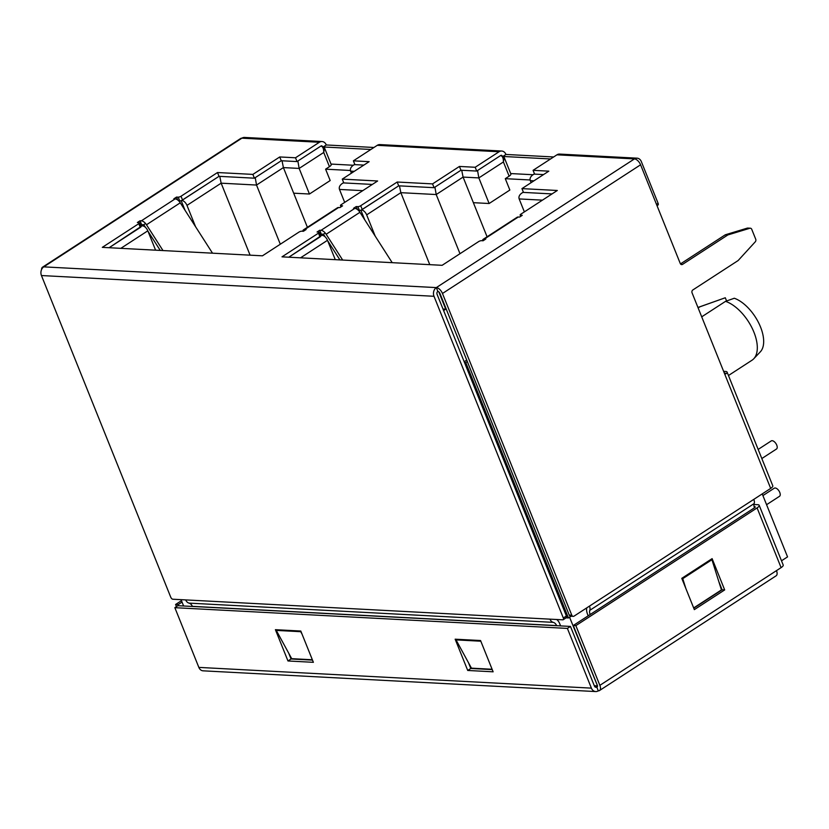 <?xml version="1.0" encoding="UTF-8"?>
<svg xmlns="http://www.w3.org/2000/svg" width="829" height="829" viewBox="0 0 829 829"><rect width="100%" height="100%" fill="white"/><g stroke="black" fill="none" stroke-linecap="round" stroke-linejoin="round"><path stroke-width="1.24" d="M471.432 668.143L492.198 669.49M588.186 615.812L587.606 614.382A10.58 5.492 -123 0 1 586.818 607.844M724.681 589.916L712.111 558.642L681.78 578.341L694.35 609.626L724.681 589.916L722.111 589.782L693.78 608.185L722.111 589.782L718.867 581.699L722.111 589.782L721.396 589.751M469.711 664.982L471.079 668.381M189.012 603.118L553.275 622.361A6.29 5.026 -87 0 1 549.948 619.149L562.808 619.823A2.145 1.109 -123 0 0 563.212 619.729A2.145 1.109 -123 0 0 563.326 617.999L434.002 296.285L41.45 275.549L170.774 597.263A2.145 1.109 -123 0 0 172.826 599.222L185.686 599.906A6.29 5.026 -87 0 0 189.012 603.118A6.29 5.026 -87 0 1 192.349 606.341L192.39 606.455M553.275 622.361A6.29 5.026 -87 0 1 556.601 625.584L556.642 625.688M312.45 659.998L291.331 658.889L289.963 655.49M556.694 619.501A10.58 8.456 -87 0 1 559.668 623.584L560.601 625.895M482.385 240.731A6.435 3.337 57 0 1 483.286 239.249L517.078 217.302A6.435 3.337 57 0 1 518.291 217.011L519.576 217.074L522.26 215.333L520.591 215.239A2.145 0.642 158.1 0 1 520.135 215.043A2.145 0.642 158.1 0 1 520.84 214.183L557.316 190.483L521.949 188.618L548.819 171.157L533.068 170.328L556.953 154.816A6.435 5.14 93 0 1 559.575 154.08L637.066 158.173A6.435 5.14 93 0 0 634.444 158.909A6.435 3.337 57 0 1 640.589 164.795L680.257 263.477A2.145 1.71 -87 0 0 682.557 264.368L727.675 235.063A2.145 1.71 -87 0 1 728.069 234.876L749.862 228.265A2.145 1.71 -87 0 1 751.758 229.353L755.716 239.187A2.145 1.71 -87 0 1 755.292 241.788L738.307 260.358A2.145 1.71 -87 0 1 737.955 260.658L692.837 289.963A2.145 1.71 -87 0 0 692.07 292.855L724.194 372.77L726.266 373.651A6.435 1.938 -21.9 0 0 727.064 372.055A6.435 1.938 -21.9 0 0 725.696 371.465L723.624 371.351M483.286 239.249A6.435 3.337 57 0 1 484.499 238.959L485.784 239.021L483.1 240.773L481.431 240.679A2.145 0.642 158.1 0 0 478.602 241.612L442.126 265.311L281.995 256.845L318.471 233.156A2.145 0.642 158.1 0 0 319.175 232.286A2.145 0.642 158.1 0 0 318.719 232.089L317.051 232.006L319.735 230.255L321.02 230.327L354.812 208.38L353.527 208.307L356.211 206.566L357.89 206.649A2.145 0.642 158.1 0 0 360.708 205.716L397.184 182.028L432.551 183.893L459.432 166.442L475.183 167.271L499.068 151.759A6.435 5.14 -87 0 1 501.69 151.023A6.435 5.14 -87 0 1 505.959 154.453L503.379 156.132M499.068 151.759L377.268 145.324L353.382 160.836L369.143 161.665L342.263 179.126L377.63 180.991L341.154 204.69A2.145 0.642 158.1 0 0 340.46 205.561A2.145 0.642 158.1 0 0 340.906 205.758L342.584 205.841L339.89 207.592L338.605 207.519L304.823 229.467L306.108 229.54L303.414 231.281L301.746 231.198A2.145 0.642 158.1 0 0 298.927 232.12L262.451 255.819L102.309 247.363L138.785 223.664A2.145 0.642 158.1 0 0 139.49 222.794A2.145 0.642 158.1 0 0 139.044 222.597L137.365 222.514L140.06 220.763L141.344 220.835L175.126 198.887L173.841 198.815L176.525 197.074L178.204 197.157A2.145 0.642 158.1 0 0 181.023 196.235L217.499 172.536L252.876 174.401L279.746 156.95L295.507 157.779L319.383 142.267L241.892 138.174A6.435 5.14 -87 0 1 244.514 137.438L322.015 141.531A6.435 5.14 93 0 0 319.383 142.267M521.949 188.618L523.472 192.411L552.031 193.913M533.068 170.328L534.591 174.121L543.544 174.587M350.408 170.484L325.6 169.178L329.445 166.681L323.724 152.463C323.776 148.671 322.833 146.536 320.906 146.059L297.031 161.572L281.269 160.743L254.399 178.194L219.022 176.328L182.546 200.017A2.145 0.642 158.1 0 1 179.727 200.95L178.732 200.898M140.484 225.27L142.868 224.628M139.49 222.794L141.013 226.586A2.145 0.642 158.1 0 1 140.319 227.457L109.117 247.716L145.552 223.509M372.345 184.432L343.786 182.919L342.263 179.126M363.858 165.095L354.905 164.629L353.382 160.836M358.418 210.39L359.413 210.442A2.145 0.642 158.1 0 0 362.232 209.509L398.708 185.82L434.075 187.686L460.955 170.225L476.716 171.064L500.592 155.551A2.145 1.71 -87 0 1 501.586 155.313A2.145 1.71 -87 0 0 501.431 155.303M320.17 234.762L322.543 234.12M319.175 232.286L320.699 236.078A2.145 0.642 158.1 0 1 319.994 236.949L318.471 233.156M325.237 233.001L288.803 257.208L319.994 236.949M342.678 260.057L326.149 234.255A6.435 3.337 -123 0 0 321.02 230.327M321.258 234.047L319.735 230.255M323.186 234.338A2.145 1.109 57 0 1 324.263 235.426L325.206 236.907M339.942 259.912L327.683 240.783M392.2 262.669L359.941 212.307A6.435 3.337 -123 0 0 354.812 208.38M302.699 231.239A6.435 3.337 57 0 1 303.601 229.768L337.393 207.82A6.435 3.337 57 0 1 338.605 207.519M303.601 229.768A6.435 3.337 57 0 1 304.823 229.467M162.992 250.565L146.474 224.763A6.435 3.337 -123 0 0 141.344 220.835M141.583 224.555L140.06 220.763M143.5 224.846A2.145 1.109 57 0 1 144.578 225.934L145.521 227.415M160.256 250.42L148.008 231.291M212.514 253.177L180.256 202.815A6.435 3.337 -123 0 0 175.126 198.887M41.574 269.539A6.435 3.337 57 0 1 42.559 267.166L240.679 138.464A6.435 3.337 57 0 1 241.892 138.174L43.771 266.865A6.435 5.14 -87 0 0 41.45 275.549M323.693 146.64L326.284 144.961A6.435 5.14 93 0 0 322.015 141.531M377.268 145.324A6.435 5.14 -87 0 1 379.889 144.588L501.69 151.023M657.014 205.665L657.988 205.043A2.145 1.109 57 0 0 658.102 203.312L641.335 161.603A6.435 5.14 93 0 0 637.066 158.173M589.813 610.32L754.152 503.576A6.29 3.264 -123 0 0 754.514 507.773L590.175 614.517A6.29 3.264 -123 0 1 589.813 610.32A6.29 3.264 -123 0 0 589.45 606.123L574.093 616.102A2.145 1.71 -87 0 1 573.222 616.351L570.642 616.216A2.145 1.71 -87 0 1 569.222 615.066L439.898 293.352A2.145 1.109 57 0 0 437.847 291.393L436.323 287.601A6.435 3.337 57 0 1 442.468 293.487L640.589 164.795M573.222 616.351A2.145 1.71 -87 0 1 571.792 615.211L442.468 293.487M754.152 503.576A6.29 3.264 -123 0 0 753.789 499.379L770.68 488.405L724.194 372.77M42.559 267.166A6.435 3.337 57 0 1 43.771 266.865L436.323 287.601A6.435 5.14 93 0 0 434.002 296.285M680.485 263.902L725.095 234.928A2.145 1.71 -87 0 1 725.489 234.742L747.281 228.13A2.145 1.71 -87 0 1 747.768 228.079L750.338 228.213M326.284 144.961L373.952 147.479M553.627 156.971L505.959 154.453M503.7 156.494L550.56 158.961M324.025 147.002L370.874 149.469M565.875 617.833A2.145 1.109 -123 0 0 566.28 617.729A2.145 1.109 -123 0 0 566.404 615.999L437.07 294.285A2.145 1.71 -87 0 1 437.847 291.393M727.064 372.055L772.783 485.804A6.435 1.938 158.1 0 1 770.68 488.405M476.716 171.064L475.183 167.271M461.712 170.266L463.079 177.085L436.209 194.546L434.924 187.136L460.955 170.225L459.432 166.442M434.075 187.686L432.551 183.893M361.403 209.955L398.708 185.82L397.184 182.028M357.392 209.478L356.211 206.566M177.707 199.996L176.525 197.074M181.717 200.463L219.022 176.328L217.499 172.536M254.399 178.194L252.876 174.401M219.789 176.37L221.146 183.178L256.524 185.054L255.239 177.644L281.269 160.743L279.746 156.95M297.031 161.572L295.507 157.779M724.764 373.568L725.562 373.91M685.832 588.435L682.754 578.652L681.821 578.445M682.754 578.652L711.935 559.699L710.857 559.451M721.541 590.155A2.145 1.109 57 0 1 721.448 589.916L711.935 559.699M302.036 634.112L300.72 631.698L276.285 630.403L277.01 629.781M291.808 658.91A2.145 1.71 93 0 0 291.704 658.672L276.285 630.403M456.758 639.273L456.033 639.895L471.452 668.164A2.145 1.71 -87 0 1 471.556 668.402M480.727 640.972L481.784 643.605M456.033 639.895L480.468 641.19M776.483 570.621L781.094 567.627A6.435 1.938 -21.9 0 0 783.198 565.026L759.188 505.307A6.435 1.938 158.1 0 1 757.084 507.908L575.854 625.626L573.285 625.491L597.294 685.21A2.145 1.109 57 0 1 597.17 686.94A2.145 1.109 57 0 1 596.766 687.034L598.289 690.826A6.435 3.337 57 0 0 599.512 690.536L776.131 575.803A6.435 3.337 57 0 0 776.483 570.621L599.864 685.345L575.854 625.626M573.285 625.491L754.514 507.773A2.145 0.642 -21.9 0 0 755.219 506.902A2.145 0.642 -21.9 0 0 754.763 506.706L755.022 507.358M493.131 671.811L480.551 640.527L455.152 639.19L467.722 670.464L493.131 671.811M174.846 607.678L198.846 667.397L591.398 688.132L567.388 628.413L174.846 607.678L177.914 605.688L570.466 626.423L594.466 686.143A2.145 1.71 93 0 0 596.766 687.034L597.429 686.609M313.383 662.319L287.974 660.972L275.404 629.688L300.803 631.035L313.383 662.319M468.499 662.754L470.799 668.475L492.239 669.604M312.492 660.112L291.052 658.982L288.751 653.262M182.048 602.092L178.162 604.621L178.608 605.719M178.162 604.621L175.593 604.486L181.468 600.662M175.593 604.486L176.453 606.631M753.924 504.509L757.83 504.706A6.435 1.938 158.1 0 1 759.188 505.307M754.141 506.674L754.763 506.706M599.864 685.345A6.435 3.337 57 0 1 599.512 690.536M591.398 688.132A6.435 5.14 93 0 0 595.668 691.562A6.435 5.14 93 0 0 598.289 690.826M567.388 628.413L570.466 626.423M595.668 691.562L203.115 670.827A6.435 5.14 -87 0 1 198.846 667.397M291.052 658.982L287.974 660.972M470.799 668.475L467.722 670.464M762.234 493.897L787.55 556.881L781.498 560.808M569.575 617.232L597.45 685.697M597.17 685.873L594.3 685.718M353.32 165.251L331.02 164.069M510.705 173.562L533.006 174.732M375.216 236.161L366.667 214.866A5.357 2.788 57 0 0 361.537 209.965M364.739 219.799L360.864 210.162M530.094 179.976L505.286 178.67L509.856 190.038L489.131 203.509L478.841 177.914L463.079 177.085L473.369 202.68L489.131 203.509M487.079 236.783L473.369 202.68M179.333 201.561L180.37 200.898M359.019 211.053L360.055 210.39M282.036 160.774L283.394 167.593L299.155 168.422L297.87 161.023L320.906 146.059A2.145 1.71 -87 0 1 321.745 145.811M325.6 169.178L330.18 180.546L309.445 194.017L299.155 168.422L323.724 152.463L324.522 147.914M354.833 164.432L353.382 165.209C350.843 167.002 349.911 168.981 350.605 171.147L351.423 173.178M534.508 173.924L533.068 174.701C530.529 176.494 529.596 178.473 530.291 180.629L531.099 182.67M195.54 226.669L186.981 205.385L221.146 183.178L250.089 255.166M309.445 194.017L293.684 193.188L283.394 167.593L256.524 185.054L280.306 244.213M343.703 182.722L342.263 183.499C339.724 185.292 338.792 187.271 339.486 189.437L344.688 202.39M155.593 250.171L147.811 230.814A5.357 2.788 57 0 0 142.692 225.913M335.279 259.664L327.496 240.306L300.533 257.829M399.464 185.862L400.832 192.67L429.774 264.658M467.328 361.599L465.794 362.605L568.445 617.968L566.114 617.843M465.794 362.605L464.509 362.532M568.445 617.968L571.108 616.237M443.619 310.564L445.743 309.176L442.997 309.03M728.453 375.527L752.017 360.221A34.725 18.041 -123 0 0 753.737 358.781A34.725 18.041 -123 0 0 752.1 328.097A34.725 18.041 -123 0 0 725.541 301.352L701.707 316.833M725.541 301.352L734.297 298.243A32.476 16.87 -123 0 1 758.908 323.362A32.476 16.87 -123 0 1 760.328 351.838L753.737 358.781M445.743 309.176L438.759 291.798M464.188 361.745L466.727 360.097M183.613 605.989L181.064 599.657M726.587 300.979L725.292 297.766L699.883 306.813A39.004 20.269 57 0 0 699.002 307.082A39.004 20.269 57 0 0 697.966 307.518M698.132 307.953L699.883 306.813M366.667 214.866L400.832 192.67L436.209 194.546L459.991 253.705M505.286 178.67L509.13 176.173L503.41 161.956C503.462 158.163 502.519 156.028 500.592 155.551L477.556 170.515L478.841 177.914L503.41 161.956L504.208 157.406L510.882 174.007A5.357 1.617 158.1 0 1 509.13 176.173M523.389 192.214L521.949 192.991C519.4 194.784 518.477 196.763 519.161 198.929L524.374 211.882M293.684 193.188L307.404 227.301M322.377 235.405A5.357 2.788 57 0 1 327.496 240.306M185.054 210.307L181.188 200.67M186.981 205.385A5.357 2.788 -123 0 0 181.862 200.473M329.445 166.681A5.357 1.617 -21.9 0 0 331.196 164.515L324.533 147.935M762.908 495.587L774.255 488.219A4.819 2.508 57 0 1 779.768 492.416A4.819 2.508 57 0 1 779.509 496.302L766.576 504.706M758.162 449.422L771.229 440.924A4.819 2.508 57 0 1 776.752 445.121A4.819 2.508 57 0 1 776.483 449.017L761.82 458.541M192.349 606.341L556.601 625.584M518.291 217.011L484.499 238.959M436.323 287.601L634.444 158.909L556.953 154.816M359.941 212.307L326.149 234.255M180.256 202.815L146.474 224.763M185.686 599.906L549.948 619.149M571.792 615.211L569.222 615.066M589.45 606.123L753.789 499.379M658.102 203.312L656.485 204.359M566.404 615.999L563.326 617.999M520.964 216.172L520.591 215.239M362.232 209.509L360.708 205.716M359.413 210.442L357.89 206.649M140.319 227.457L138.785 223.664M179.727 200.95L178.204 197.157M182.546 200.017L181.023 196.235M341.279 206.69L340.906 205.758M725.095 234.928L727.675 235.063M682.557 264.368L680.837 264.285M747.281 228.13L749.862 228.265M725.489 234.742L728.069 234.876M693.676 607.947L721.448 589.916M312.357 659.76L291.704 658.672M471.452 668.164L492.105 669.262M781.094 567.627L757.084 507.908M595.046 686.94L596.766 687.034M350.605 171.147L354.252 171.334M533.938 180.826L530.291 180.629M339.486 189.437L362.75 190.66M120.847 248.337L147.811 230.814M542.435 200.152L519.161 198.929M520.674 216.369L520.135 215.043M340.988 206.877L340.46 205.561M566.28 617.729L563.212 619.729M725.23 297.787L699.002 307.082M324.564 148.018L321.725 145.811M343.652 182.587L342.263 183.499M354.781 164.297L353.382 165.209M534.456 173.789L533.068 174.701M523.337 192.079L521.949 192.991M501.4 155.303L504.198 157.365"/></g></svg>
